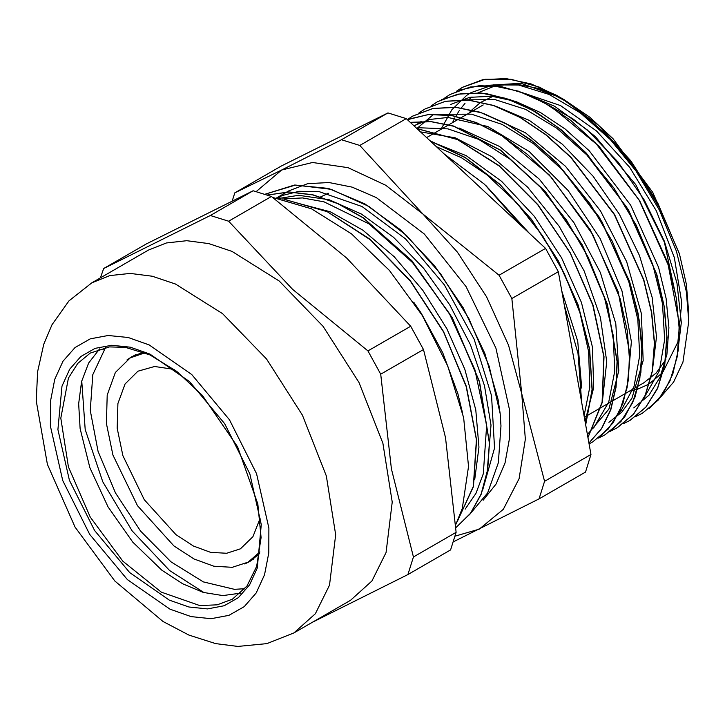 <?xml version="1.0" encoding="UTF-8"?>
<svg xmlns="http://www.w3.org/2000/svg" width="725" height="725" viewBox="0 0 725 725"><rect width="100%" height="100%" fill="white"/><g stroke="black" fill="none" stroke-linecap="round" stroke-linejoin="round"><path stroke-width="1.09" d="M462.396 412.244L457.946 393.82L442.812 352.848L421.216 313.236L413.712 302.108M474.694 479.814L478.971 447.162L475.754 409.897L464.807 369.27L446.827 328.579L422.802 290.308L394.228 256.777L362.772 230.088L330.319 211.818L296.851 202.955M282.469 198.976L302.488 197.943L324.012 201.84L369.097 223.943L412.489 262.568L449.174 313.137L474.884 369.668L486.683 425.421L483.285 473.824L475.944 493.399L465.151 509.113M278.563 198.215L281.653 195.641M276.551 197.889L288.804 190.811L307.59 183.706L328.951 182.473L352.132 187.15L376.32 197.572L424.279 233.985L466.084 286.611L495.891 348.063L509.503 409.734L509.548 437.909L505.026 462.958L496.099 484.001L483.086 500.286M276.687 197.907L281.282 195.786L299.18 191.282L318.991 191.599L362.029 206.516L405.483 238.824L444.353 284.807L474.186 339.209L491.568 395.796L494.504 448.059L482.651 490.018M487.146 472.483L491.006 425.122L484.445 385.673L470.434 344.719L449.718 304.754L423.59 268.214L393.566 237.365L361.458 214.047L329.177 199.774L298.664 195.333L279.288 198.351M284.291 199.375L326.594 211.229L370.013 239.295L410.305 280.792L443.483 331.515L466.347 386.38L476.633 439.894L473.398 486.656L457.049 522.018M267.38 195.034L289.058 191.944L312.774 194.753L337.75 203.471L363.162 217.718L411.863 260.719L452.427 317.931L479.506 381.622L489.502 443.138L487.653 470.443L481.228 494.142L470.516 513.481L455.88 527.746L470.452 513.418L481.137 494.088L487.499 470.38L489.33 443.084L479.298 381.649L452.282 318.039L411.773 260.882L363.134 217.908L337.768 203.625L312.819 194.916L289.103 192.025L267.434 195.052M265.06 194.227L294.423 185.083L328.398 188.4L364.748 203.807L400.979 230.197L434.556 265.703L463.184 307.781L484.808 353.456L498.039 399.493L500.123 413.622L489.185 366.333L468.803 318.456L440.483 273.633L406.335 235.344L368.916 206.462L331.035 189.288L295.528 185.065L265.06 194.237M285.115 199.565L327.274 211.727L370.484 239.912L410.504 281.363L443.473 331.887L466.193 386.507L476.443 439.758L473.334 486.375L457.194 521.71M469.293 514.922L487.68 492.927L498.32 462.686L500.975 425.901L500.132 413.631M456.451 91.268L462.541 87.281L482.886 79.696L506.032 78.545L531.108 83.946L557.181 95.637L577.607 109.122L609.199 137.215L637.493 171.508L660.312 209.117L677.059 248.485L657.711 203.027L630.822 160.841L598.542 125.298L560.38 97.512M660.375 397.363L673.616 382.111L682.905 362.128L688.741 321.474L686.394 291.84L676.443 251.176L659.351 210.096L635.961 171L607.84 136.436L568.192 102.524L557.181 95.627M452.509 122.661L454.883 117.849M455.726 116.317L459.514 110.291M461.236 107.943L465.006 103.439M468.278 100.141L471.939 96.969M477.947 92.773L495.8 85.595L516.209 84.118L538.412 88.405L561.63 98.283M561.712 98.328L564.712 99.977M563.461 99.252L589.905 117.242L612.942 138.62L652.781 192.361L679.407 253.732L686.394 284.372L688.75 313.399L688.75 321.474M560.343 97.503L521.012 83.302L486.013 85.487M463.592 98.908L462.632 99.832M256.233 191.59L281.699 170.022L312.529 162.482L347.982 167.683L385.655 185.283L422.974 214.083L457.403 252.11L486.575 296.788L508.524 345.055L521.746 393.63L525.344 439.205L519.064 478.672L503.34 509.349L479.243 529.123L455.164 536.165M436.269 146.595L461.345 157.697L486.439 174.435L516.146 202.148L542.644 235.861L564.322 273.57L579.973 312.955L588.591 351.634L589.778 387.268L584.087 415.751M416.63 128.298L419.548 127.808L447.987 128.823L478.708 139.417L509.902 159.038L539.726 186.407L566.388 219.911L588.347 257.475L604.242 296.833L613.232 335.612L614.718 371.408L608.719 402.112L593.594 428.013M414.283 126.114L421.352 121.356M440.002 114.278L471.495 114.197L502.162 124.419L533.382 143.613L563.289 170.701L590.15 203.952L612.317 241.389L628.548 280.72L637.819 319.562L639.686 355.567L633.976 386.507L621.144 410.567L618.334 413.812M416.839 128.497L433.786 114.188M464.825 99.905L495.021 99.633L525.616 109.393L556.845 128.252L586.86 154.978L613.876 188.02L636.305 225.303L652.799 264.607L662.433 303.53L664.598 339.69L659.261 370.928L643.293 399.321M440.999 129.304L451.865 109.783L466.755 95.383L471.06 92.664L493.172 84.934L518.547 85.052L549.07 94.431L580.308 112.855L612.643 141.629M677.15 356.881L681.337 322.498L677.005 283.067L664.354 241.253L644.271 199.973L618.044 162.038L587.458 130.065L554.553 106.249L521.538 92.247M633.759 407.939L648.947 395.243L660.131 377.127L666.891 354.344L668.894 327.727L666.103 298.328L658.59 267.308L630.659 205.13L589.226 150.755L565.337 129.168L540.506 112.52L515.665 101.382L491.786 96.289L469.728 97.377L450.352 104.617M652.283 371.227L656.497 336.835L652.119 297.332L639.468 255.49L619.313 214.156L593.05 176.202L562.401 144.23L529.458 120.459L496.407 106.512M608.9 422.285L621.769 412.144L631.955 398.243L643.184 360.615L641.38 313.445L626.654 261.689L600.463 210.857L565.536 166.297L525.435 132.748L484.327 113.798M627.442 385.6L631.348 341.656L621.923 290.843L600.119 238.57L568.137 190.485L529.368 151.743L487.853 126.476L447.95 117.486L429.925 119.435L413.857 125.715M587.44 434.52L608.909 409.081L618.742 370.847L615.806 323.703L600.373 272.555L573.964 222.629L539.183 179.093L499.543 146.441L459.016 127.999M602.584 399.91L606.743 361.548L600.418 317.296L584.142 270.923L559.202 226.282L527.619 187.168L492.003 156.817L455.264 137.868L420.428 131.841M585.084 421.325L593.648 387.676L592.443 347.012L581.45 302.506L561.549 257.728L534.234 216.222L501.618 181.304L466.238 155.703L430.84 141.538M581.731 388.056L577.771 341.285L561.812 291.006M528.978 232.952L485.904 185.582M568.192 102.524L539.228 87.1L511.089 79.27L485.061 79.333L462.387 87.399L456.487 91.25M635.843 416.522L642.278 413.322L658.255 399.973L670.018 380.933L677.132 356.99L679.262 329.023L676.343 298.138L668.477 265.54L639.178 200.209L595.696 143.079L570.629 120.395L544.566 102.896L518.493 91.187L493.426 85.831L470.28 86.955L449.953 94.558L443.945 98.491M623.409 423.699L629.844 420.482L645.83 407.151L657.593 388.111L664.698 364.149L666.846 336.201L663.91 305.316L656.053 272.709L626.735 207.386L583.272 150.265L558.196 127.564L532.141 110.064L506.077 98.383L481.001 92.981L457.874 94.141L437.528 101.727L431.402 105.732M610.994 430.895L617.419 427.668L633.396 414.301L645.187 395.297L652.264 371.318L654.421 343.369L651.494 312.493L643.61 279.877L614.311 214.573L570.847 157.425L545.771 134.759L519.716 117.223L493.653 105.569L468.577 100.168L445.44 101.301L425.113 108.922L419.095 112.837M598.578 438.054L605.003 434.855L620.963 421.479L632.753 402.457L639.849 378.504L641.978 350.538L639.078 319.662L631.185 287.055L601.895 221.741L558.422 164.584L533.346 141.928L507.282 124.401L481.228 112.719L456.152 107.354L432.997 108.46L412.688 116.091L407.278 119.589L412.842 115.973L432.798 108.469L455.472 107.173L480.041 112.185L505.624 123.304L531.271 140.07L556.03 161.92L599.421 217.273L629.508 281.191L638.091 313.399L641.96 344.185L640.945 372.378L635.082 396.928L624.66 416.947L610.015 431.611M589.108 443.854L592.57 442.014L608.23 429.046L619.866 410.622L627.098 387.485L629.572 360.443L627.234 330.509L620.156 298.818L592.86 234.755L551.544 177.661L527.428 154.398L502.135 135.892L476.57 122.761L451.675 115.547L428.33 114.532L407.387 119.688M588.954 442.975L601.614 428.52L610.668 409.67L615.888 387.077L617.066 361.449L607.215 304.255L582.266 245.249L545.236 191.717L500.567 150.311L453.705 126.222L431.23 121.673L410.332 122.434M587.966 437.474L602.149 402.212L603.862 356.618L592.814 305.143L570.086 252.853L537.787 204.812L498.999 165.798L457.439 139.553L417.083 128.724M585.655 424.533L592.089 389.688L589.461 348.852L577.852 304.881L558.105 260.819L531.488 219.775L499.851 184.567L465.314 157.697L430.269 141.003M649.455 408.456L663.13 393.711L672.845 374.082L678.283 350.266L679.271 323.123L667.725 262.577L639.731 200.807L598.995 146.26L550.964 106.43L526.214 93.887L502.09 86.864L479.406 85.613L458.952 90.235M623.591 423.618L630.025 420.409L645.821 407.223L657.539 388.528L664.698 364.992L667.009 337.487L664.408 307.11L656.923 274.965L628.666 210.286L586.298 153.138L561.712 130.165L536.029 112.103L510.219 99.678L485.215 93.362L461.952 93.344L441.308 99.715M616.884 427.977L633.559 414.22L645.332 395.179L652.446 371.245L654.566 343.269L651.666 312.393L643.791 279.796L614.492 214.464L571.01 157.325L545.943 134.651L519.87 117.142L493.816 105.442L468.74 100.086L445.594 101.201L425.267 108.813L422.856 110.282M599.267 437.538L613.087 422.902L622.947 403.336L628.512 379.528L629.59 352.359L618.153 291.667L590.132 229.68L549.287 174.952L501.093 135.022L476.262 122.489L452.074 115.492L429.354 114.342L408.873 119.081M588.963 443.011L601.659 428.557L610.794 409.761L616.023 387.15L617.229 361.476L607.387 304.228L582.438 245.132L545.327 191.527L500.585 150.129L453.66 126.059L431.167 121.573L410.241 122.353M587.984 437.574L602.294 402.339L604.025 356.682L593.014 305.143L570.249 252.735L537.877 204.649L499.017 165.572L457.375 139.354L416.975 128.624M585.7 424.741L592.262 389.887L589.643 348.952L578.07 304.872L558.241 260.701L531.561 219.539L499.806 184.277L465.178 157.407L430.025 140.777M453.515 541.783L539.019 498.873L585.492 472.038L591.002 454.466L544.529 481.3L521.746 393.63L511.886 298.51L558.359 271.676L591.002 454.466M539.019 498.873L544.529 481.3M511.886 298.51L499.081 275.219L422.974 214.083L359.799 145.48L406.272 118.655L545.553 248.394L558.359 271.676M545.553 248.394L499.081 275.219M359.799 145.48L341.475 139.771L281.699 170.022L234.837 192.823L281.309 165.989L387.947 112.937L406.272 118.655M387.947 112.937L341.475 139.771M234.837 192.823L232.236 200.852M468.812 113.245L470.743 111.052M471.757 109.983L479.316 103.448M481.228 102.125L492.701 96.38M525.027 93.57L560.498 105.587L596.512 130.962L629.536 167.221L656.352 210.821L674.35 257.511L681.772 302.742L677.893 342.091L663.094 371.726M661.689 373.33L649.392 383.67M647.498 384.785L637.438 389.207M636.088 389.633L629.309 391.237M549.822 105.959L572.777 118.701L595.343 136.572L635.698 184.567L664.354 242.177L676.661 300.068M665.831 359.591L656.098 373.112L643.709 382.918L584.35 417.192M240.591 593.104L222.883 595.551L203.29 592.425L182.664 583.852L161.874 570.213L132.793 542.092L108.034 506.866L89.909 467.806L80.094 428.566L78.672 403.743L81.562 381.586L88.649 363.062L99.633 348.942M210.341 215.479L103.711 268.531L146.45 243.854L253.088 190.802L210.341 215.479L228.665 221.188L271.413 196.511L346.758 258.082L410.685 326.25L367.947 350.927L292.601 289.357L228.665 221.188M413.404 557.008L391.373 468.903L380.752 374.218L423.5 349.532L445.531 437.637L456.143 532.331L413.404 557.008L407.885 574.581L450.633 549.903L456.143 532.331M312.475 622.249L407.885 574.581M410.685 326.25L423.5 349.532M380.752 374.218L367.947 350.927M253.088 190.802L271.413 196.511M103.711 268.531L100.458 277.82M91.767 282.841L148.344 250.17L166.424 242.947L186.778 240.718L208.845 243.555L232.036 251.376L279.188 280.992L323.096 326.332L358.966 382.465L382.9 443.256L392.27 502.081L386.072 552.532L371.907 581.024L350.492 600.3L293.915 632.961L266.927 643.655L237.882 646.455L215.697 643.646L188.944 635.082L163.062 621.488L114.822 580.961L75.083 527.057L47.397 464.399L36.25 400.97L37.582 371.662L43.763 344.148L52.001 324.737L68.975 300.911L91.767 282.841L109.847 275.609L130.201 273.379L152.268 276.216L175.45 284.037L222.602 313.653L266.51 359.002L302.388 415.126L326.322 475.917L335.693 534.742L329.494 585.193L315.33 613.685L293.915 632.961M272.546 197.345L311.451 208.818L351.462 233.822L389.452 270.398L422.43 315.683L447.805 366.107L463.592 417.718L468.549 466.474L462.287 508.533L455.69 524.782M103.902 349.658L105.361 347.529M244.688 588.845L242.114 589.053M319.616 197.354L328.443 193.33M260.094 518.348L252.898 536.717L240.446 548.78L226.653 553.284L210.658 552.341L193.421 545.998L175.93 534.624L144.248 499.724L122.933 455.663L117.205 428.176L117.939 403.544L125.062 383.978L137.94 371.236L154.606 366.487L174.118 369.433M259.931 551.906L248.177 562.174L232.299 567.358L213.902 566.27L194.055 558.966L173.927 545.889L137.469 505.715L112.937 455.01L106.348 423.373L107.191 395.025L115.393 372.505L130.21 357.842L144.973 352.803M126.957 359.935L131.751 356.682L143.423 352.196M259.677 553.547L249.953 561.422L244.742 563.941M244.814 588.7L234.456 589.343L203.344 581.921L170.928 561.812L140.578 531.09L115.42 492.937L98.047 451.285L90.253 410.441L92.836 374.608L105.551 347.493M232.335 599.185L217.101 604.831L199.728 605.52L161.276 592.153L122.824 561.114L90.226 517.143L68.449 466.927L60.8 418.108L68.449 378.124L77.729 363.424L90.226 353.057L109.484 346.922L125.461 347.366L149.858 354.906L176.719 371.399L202.493 395.487L237.601 446.863L257.828 503.957L261.054 537.569L256.695 566.379L246.917 586.054L232.335 599.185M257.275 568.037L261.299 524.583L249.853 473.896L224.659 423.69L189.569 381.613L149.921 354.072L130.273 347.166L111.75 345.254L95.066 348.408L80.865 356.51L69.691 369.243L61.969 386.117L57.946 429.581L69.401 480.267L94.585 530.473L129.675 572.542L169.324 600.092L188.971 606.988L207.495 608.9L224.179 605.747L238.38 597.645L249.554 584.912L257.275 568.037M264.516 574.789L256.224 592.923L244.225 606.598L228.964 615.298L211.047 618.688L191.146 616.631L170.04 609.217L127.455 579.628L89.755 534.434L62.703 480.503L50.397 426.055L50.469 401.251L54.728 379.365L63.021 361.24L75.019 347.565L90.281 338.865L108.197 335.476L128.098 337.524L149.205 344.946L191.799 374.526L229.49 419.73L256.541 473.661L268.848 528.108L268.776 552.903L264.516 574.789M203.988 592.624L169.568 570.457L132.177 530.899L102.76 481.763L85.188 429.481L81.744 380.888M426.617 137.605L459.813 118.438M461.227 117.622L472.256 111.26M473.633 110.463L483.213 104.935M248.177 562.174L253.56 559.066M130.21 357.842L135.584 354.733M326.486 194.064L327.945 193.222M581.595 401.786L577.997 353.465L564.277 304.826M521.148 225.656L484.49 184.259L443.954 153.754"/></g></svg>
